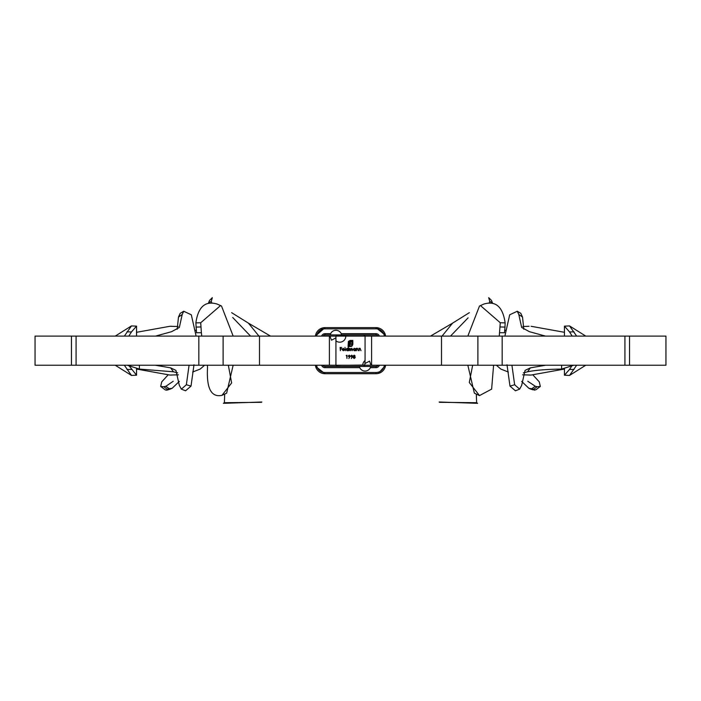 <?xml version="1.0" encoding="UTF-8"?>
<svg xmlns="http://www.w3.org/2000/svg" width="701" height="701" viewBox="0 0 701 701"><rect width="100%" height="100%" fill="white"/><g stroke="black" fill="none" stroke-linecap="round" stroke-linejoin="round"><path stroke-width="1.05" d="M493.592 365.23L491.629 389.116L479.502 395.592L469.284 382.509L472.667 365.23M517.277 311.244L518.801 314.521L522.525 317.062L520.843 313.373L517.277 311.244L509.688 314.802L504.886 336.112M522.525 317.062L523.796 329.286M523.349 372.862L527.546 371.802C534.889 370.224 546.245 369.313 561.606 369.076L561.606 365.23L561.606 369.076L573.742 365.23M507.007 364.783L509.986 386.12L515.428 390.79L519.634 389.143L521.667 385.41L525.049 370.417L530.377 367.859L545.65 365.23M467.83 336.112L479.502 306.013L480.457 305.575L500.277 322.758L499.261 336.112M479.502 395.583L474.358 393.156L467.839 365.23M518.801 314.521L521.658 327.446L529.421 331.687L545.518 336.112M511.932 365.23L514.639 384.744L509.986 386.12M514.639 384.744L519.634 389.143M500.163 326.964L505.018 327.095L504.475 332.738L499.62 332.712M505.018 327.095L505.132 322.889L500.277 322.758M482.078 304.865L483.935 304.032C495.773 300.563 502.836 306.854 505.132 322.889M270.516 336.112L248.399 323.126L258.967 336.112L248.399 323.126L231.628 312.672M250.546 336.112L232.732 317.509M261.867 401.997L223.382 403.329L224.39 402.698L224.679 394.216M261.464 402.321L224.39 402.698M173.226 381.256L166.032 386.181L173.226 381.256L166.032 386.181L163.797 386.733L167.346 389.292L166.54 390.177L168.196 389.791L167.346 389.292L169.195 388.713L170.036 389.195L168.196 389.791M211.807 303.025L211.264 301.325L208.556 302.885L209.538 300.396L212.315 297.671L211.264 301.325M170.036 389.195L172.113 388.31L179.36 381.379M163.797 386.733L160.669 386.453L161.738 381.852L168.021 374.991M160.669 386.453L165.199 389.852L166.54 390.177M172.113 388.31L169.195 388.713L165.716 386.26M529.08 326.263L522.797 326.508M564.445 332.3L531.086 326.289M506.271 330.013L504.711 330.6M522.604 374.825L531.086 375.053L564.445 369.05M496.404 365.23L500.786 369.059L508.348 372.029M529.08 375.079L531.086 375.053M576.651 336.112L569.536 325.912L585.773 336.112M585.773 365.23L569.536 375.429L576.651 365.23M574.023 331.845L569.536 331.941L564.445 326.14L569.536 325.912M571.937 365.799L569.536 369.409L574.023 369.506M569.536 369.409L564.445 375.201L569.536 375.429M569.536 331.941L572.191 336.112M363.74 366.448L365.055 365.23L371.013 365.23L365.09 365.23M629.551 365.23L665.95 365.23L665.95 336.112L624.915 336.112L624.915 365.23L629.551 365.23L629.551 336.112M365.063 363.469L369.541 361.146L371.013 365.23L624.915 365.23M477.889 365.23L477.889 336.112L624.915 336.112M477.889 336.112L345.795 336.112A6.064 6.064 0 0 1 335.937 340.852L335.937 365.23L362.785 365.23A6.064 6.064 0 0 1 365.063 360.489L365.063 336.112L363.74 334.903L367.526 334.903M369.322 336.112L365.063 336.112L363.74 334.903M442.033 336.112L452.601 323.126L469.355 312.672M430.484 336.112L452.601 323.126M450.489 336.112L468.119 317.816M488.685 297.671L489.736 301.325L492.444 302.885L491.462 300.396L488.685 297.671M528.887 388.31L531.805 388.713L530.964 389.195L528.887 388.31L521.64 381.379M527.774 381.256L535.284 386.26L531.805 388.713L533.654 389.292L537.203 386.733L540.331 386.453L539.262 381.852L532.979 374.991M535.284 386.26L537.203 386.733M439.133 401.997L477.618 403.329L476.61 402.698L476.321 394.216M489.184 303.025L489.736 301.325M540.331 386.453L535.801 389.852L532.804 389.791L533.654 389.292L534.46 390.177M530.964 389.195L532.804 389.791M439.536 402.321L476.61 402.698M322.916 336.112A2.427 2.427 0 0 1 325.019 334.903L330.364 334.903L330.635 333.685A5.836 5.836 0 0 1 341.247 333.685L341.518 334.903L375.981 334.903A2.427 2.427 0 0 1 378.084 336.112M378.084 365.23A2.427 2.427 0 0 1 375.981 366.448L370.636 366.448L370.365 367.657A5.836 5.836 0 0 1 359.753 367.657L359.482 366.448L325.019 366.448A2.427 2.427 0 0 1 322.916 365.23A2.427 2.427 0 0 0 325.019 366.448A2.427 2.427 0 0 1 322.916 365.23M359.482 366.448L370.636 366.448M223.111 365.23L76.085 365.23L76.085 336.112L223.111 336.112L223.111 365.23L335.937 365.23L337.26 366.448L333.474 366.448M335.937 336.734L335.937 337.882L331.459 340.195L329.987 336.112L329.391 336.112L329.391 365.23M321.593 336.112A3.636 3.636 0 0 1 325.019 333.685L325.019 334.903L337.26 334.903L335.945 336.112L335.937 340.852L335.937 336.112L329.987 336.112M71.449 365.23L35.05 365.23L35.05 336.112L71.449 336.112L71.449 365.23L76.085 365.23M335.271 336.112L335.91 336.112M223.111 336.112L329.391 336.112M76.085 336.112L71.449 336.112M177.651 372.862L173.454 371.802L139.394 369.076L127.258 365.23M139.394 369.076L139.394 365.23M189.068 365.23L186.361 384.744L181.366 389.143L179.333 385.41L175.951 370.417L170.623 367.859L155.35 365.23M218.922 304.865L217.065 304.032C205.227 300.563 198.164 306.854 195.868 322.889L196.525 332.738L201.38 332.712L201.739 336.112M207.4 365.23L207.522 367.569C206.383 388.363 211.211 397.616 221.998 395.346L226.642 393.156L233.153 365.23M196.114 336.112L191.312 314.802L183.723 311.244L182.199 314.521L179.342 327.455L171.579 331.687L155.499 336.112M233.17 336.112L221.498 306.013L220.543 305.575L200.723 322.758L201.38 332.712M195.868 322.889L200.723 322.758M195.982 327.095L200.836 326.964M193.993 364.783L191.014 386.12L185.572 390.79L181.366 389.143M186.361 384.744L191.014 386.12M182.199 314.521L178.475 317.062L177.195 329.304M178.475 317.062L180.157 313.373M226.642 393.156L221.998 395.346L231.619 382.93L228.342 365.23M341.518 334.903L337.181 334.903M325.019 334.903L350.5 334.903M324.028 327.674L325.019 327.621L315.389 336.112A9.709 9.709 0 0 1 325.019 327.621L375.981 327.621A9.709 9.709 0 0 1 385.611 336.112M378.347 373.431L385.611 365.23A9.709 9.709 0 0 1 375.981 373.721L325.019 373.721A9.709 9.709 0 0 1 315.389 365.23M124.349 336.112L131.464 325.912L115.227 336.112M115.227 365.23L131.464 375.429L124.349 365.23M126.977 331.845L131.464 331.941L136.555 326.14L131.464 325.912M129.063 365.799L136.555 375.201L131.464 375.429M131.464 369.409L126.977 369.506M131.464 331.941L128.809 336.112M136.555 332.3L169.914 326.289L178.194 326.508M194.729 330.013L196.289 330.6M171.92 326.263L169.914 326.289M178.396 374.825L169.914 375.053L136.555 369.05M204.596 365.23L200.214 369.059L192.652 372.029M171.92 375.079L169.914 375.053M352.682 356.143L351.324 358.535L351.99 357.063L350.666 356.143L351.683 355.153L352.682 356.143M348.379 341.422L350.141 340.441L352.831 340.441L352.831 344.48L351.841 346.233L350.307 346.548L350.307 346.066L351.876 345.602L352.349 344.48L352.349 340.923L349.019 341.387L348.546 346.066L349.203 346.066L349.65 341.922L351.718 341.483L351.718 342.106L349.939 342.701L349.869 343.709L351.718 343.709L351.718 344.322L349.869 344.322L349.878 346.548L348.064 346.548L348.379 341.422M342.368 349.562L343.227 350.421L344.349 350.062L343.262 350.71L342.088 349.51L343.271 348.283L344.471 349.562L342.368 349.562M349.282 350.675L349.002 348.327L350.842 348.853L351.7 348.283L352.498 349.405L352.209 350.675L351.648 348.572L350.605 350.675L350.044 348.572L349.282 350.675M346.671 355.565L346.18 355.565L346.96 355.241L346.96 358.448L346.671 355.565M359.201 350.675L358.912 348.327L360.095 348.283L360.971 350.675L360.042 348.572L359.245 349.194L359.201 350.675M356.485 350.675L356.196 348.327L357.379 348.283L358.255 350.675L357.335 348.572L356.529 349.194L356.485 350.675M355.249 348.765L355.538 350.675L354.294 350.71L353.076 349.492L354.303 348.283L355.249 348.765M348.055 348.783L348.336 347.381L348.336 350.675L347.091 350.71L345.873 349.492L347.1 348.283L348.055 348.783M345.295 350.675L345.006 347.381L345.295 350.675M354.198 355.153L355.109 355.985L354.653 356.66L355.276 357.51L354.18 358.535L353.094 357.536L353.725 356.66L353.26 355.977L354.198 355.153M350.211 356.143L348.853 358.535L349.519 357.063L348.195 356.143L349.221 355.153L350.211 356.143M340.397 350.675L340.108 347.459L341.676 347.459L340.397 347.792L340.397 348.783L341.676 348.783L340.397 349.107L340.397 350.675M336.173 335.884L351.332 336.112M365.063 365.037L348.748 365.23M336.086 365.379L337.26 366.448M364.827 365.458L365.063 360.489M335.928 365.247L337.181 366.448M363.819 334.903L365.072 336.094M342.009 365.23L336.077 365.37M365.063 336.112L358.991 336.112M345.795 336.112L335.937 336.112M358.991 365.23L365.063 365.23M355.249 349.501L354.312 348.572L353.357 349.492L354.303 350.421L355.249 349.501M348.055 349.501L347.109 348.572L346.154 349.492L347.1 350.421L348.055 349.501M342.403 349.273L344.182 349.273L343.288 348.572L342.403 349.273M354.82 355.977L354.18 355.486L353.549 355.985L354.198 356.511L354.82 355.977M354.986 357.519L354.198 356.844L353.383 357.554L354.18 358.202L354.986 357.519M350.956 356.126L351.7 356.765L352.393 356.126L351.674 355.486L350.956 356.126M348.485 356.126L349.229 356.765L349.922 356.126L349.203 355.486L348.485 356.126M474.358 393.156L479.002 395.346M530.377 367.859L527.546 371.802M483.935 304.032L480.825 305.426M371.609 365.23L371.609 336.112M441.499 365.23L441.499 336.112M341.247 333.685L375.981 333.685A3.636 3.636 0 0 1 379.407 336.112M375.981 333.685L375.981 334.903M379.407 365.23A3.636 3.636 0 0 1 375.981 367.657L375.981 366.448M375.981 367.657L370.365 367.657M359.753 367.657L325.019 367.657L325.019 366.448M325.019 367.657A3.636 3.636 0 0 1 321.593 365.23M259.501 336.112L259.501 365.23M217.065 304.032L220.167 305.417M170.623 367.859L173.454 371.802M325.019 333.685L330.635 333.685M316.615 336.112A8.491 8.491 0 0 1 325.019 328.83L375.981 328.83A8.491 8.491 0 0 1 384.385 336.112M315.616 366.413L325.019 373.721L315.608 366.386L325.019 373.721L325.019 372.511A8.491 8.491 0 0 1 316.615 365.23M384.385 365.23A8.491 8.491 0 0 1 375.981 372.511L325.019 372.511M325.019 327.621L325.019 328.83M376.989 373.668L375.981 373.721L375.981 372.511M385.48 335.323L375.981 327.621L375.981 328.83M481.622 305.066L480.457 305.575M564.445 375.201L564.445 368.174M564.445 336.112L564.445 326.14M502.161 365.23L502.161 336.112M198.839 336.112L198.839 365.23M220.543 305.575L219.378 305.066M180.157 313.365L183.723 311.244M315.389 336.112L322.6 327.928M376.814 327.656L385.384 334.929M375.981 327.621L385.331 334.736M136.555 326.14L136.555 336.112M136.555 368.174L136.555 375.201"/></g></svg>
